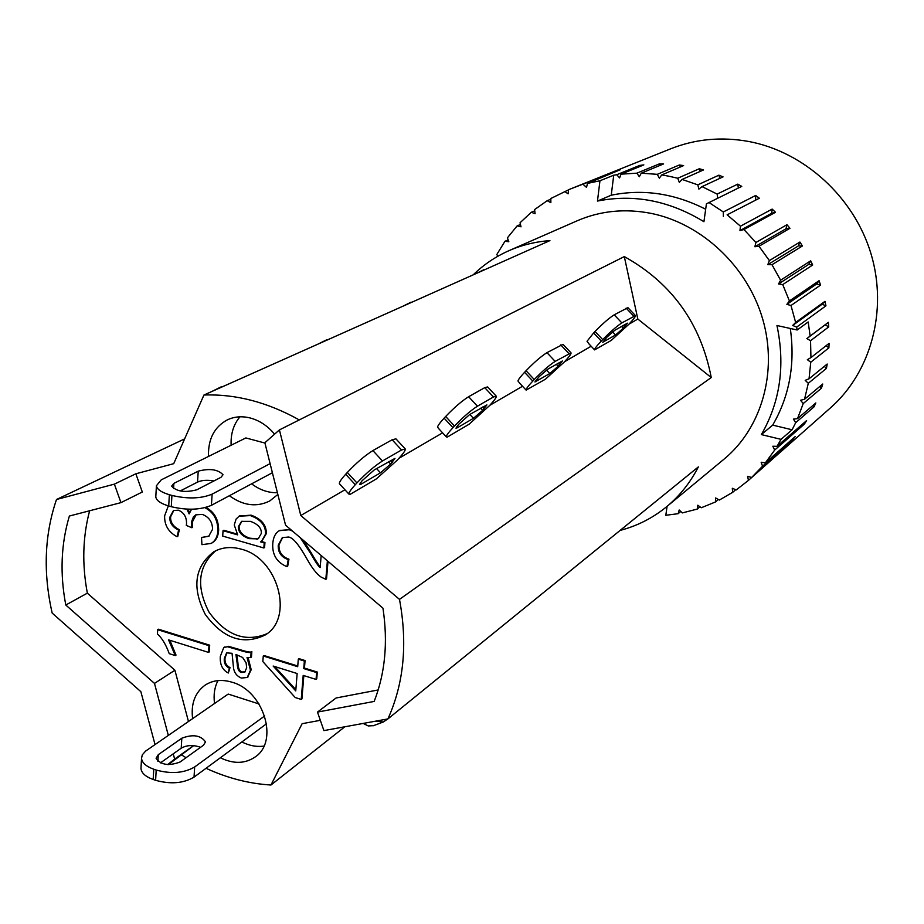 <?xml version="1.0" encoding="UTF-8"?>
<svg xmlns="http://www.w3.org/2000/svg" width="924" height="924" viewBox="0 0 924 924"><rect width="100%" height="100%" fill="white"/><g stroke="black" fill="none" stroke-linecap="round" stroke-linejoin="round"><path stroke-width="1.39" d="M439.616 429.625L437.56 427.211C437.676 425.814 439.859 422.799 444.109 418.156L452.945 427.685L454.504 426.022C463.178 417.036 470.824 410.429 477.442 406.202L493.451 396.974L496.292 396.211C496.546 397.355 494.305 400.473 489.558 405.578L469.173 424.185L447.262 437.098L446.373 436.925C446.096 435.816 448.29 432.732 452.945 427.685M469.635 414.553L486.913 404.897L482.617 410.36L473.446 418.306L457.241 427.812L455.959 428.17L458.674 424.347L469.635 414.553M496.165 396.073L487.653 386.937L484.753 387.653L468.63 396.719C461.954 400.889 454.308 407.484 445.668 416.481L444.109 418.156M489.789 405.336L522.51 386.255M168.33 735.389L154.481 683.402L65.789 605.024C59.817 573.631 61.019 543.97 69.381 516.031L120.952 502.633L114.368 484.141L135.851 473.781L173.712 463.675L203.938 395.022C235.747 393.901 267.533 402.206 299.272 419.923L624.312 256.583L637.814 319.046L711.261 377.546C700.727 323.354 671.748 283.033 624.312 256.583M398.949 458.292L442.596 432.848M299.272 419.923L279.418 429.903L300.785 515.511L399.491 599.387C407.727 643.728 403.869 683.575 387.907 718.918L698.348 466.909C690.332 482.536 679.833 495.761 666.839 506.56L724.173 459.043C761.676 428.089 777.985 371.691 762.716 319.127C747.481 266.586 701.974 223.758 651.374 213.432C625.155 208.304 600.461 210.741 577.281 220.744L509.066 250.623C495.599 256.572 483.633 264.645 473.18 274.855M325.248 340.875L346.535 331.381M399.491 599.387L711.261 377.546M203.938 395.022L549.93 240.61C535.527 241.672 521.91 245.01 509.066 250.623M520.154 383.726L517.948 381C518.306 379.568 520.512 376.669 524.578 372.303L532.79 381.081L534.268 379.51C542.457 371.102 549.41 365.061 555.151 361.388L571.055 352.899C571.263 353.95 568.999 356.987 564.252 362.035L545.449 379.21L526.114 390.113C525.883 389.096 528.112 386.082 532.79 381.081M547.724 369.23L562.404 360.984L558.154 366.274L549.78 373.55L534.915 381.959L539.154 376.669L547.724 369.23M570.951 352.795L563.005 344.34L546.95 352.656C541.175 356.294 534.211 362.312 526.056 370.732L524.578 372.303M564.472 361.804L591.164 346.234M409.736 303.176L428.089 294.975M589.258 344.213L587.017 341.303L593.635 332.952L601.305 341.083L602.714 339.605C610.464 331.716 616.839 326.149 621.864 322.915L635.458 315.604C635.631 316.574 633.356 319.531 628.643 324.486L611.203 340.448L594.594 349.884C594.409 348.937 596.638 346.003 601.305 341.083M614.783 330.295L627.419 323.181L623.238 328.274L615.546 334.996L602.748 342.25L606.929 337.144L614.783 330.295M635.389 315.534L627.927 307.657L614.206 314.818C609.159 318.018 602.771 323.573 595.033 331.473L593.635 332.952M628.851 324.266L637.814 319.046M482.882 270.536L498.868 263.398M717.151 194.075L737.802 184.119L741.753 186.371L706.421 203.834L703.926 221.702C669.426 200.681 633.945 193.797 597.47 201.062L599.953 180.769L613.732 175.202L616.758 174.728L619.588 177.939L621.044 174.162L636.867 173.169L639.327 176.738L641.256 173.192L657.311 174.336L659.343 178.193L661.723 174.948L668.595 176.149L677.731 178.24L679.313 182.34L682.097 179.441L697.805 184.846L698.891 189.108L702.044 186.625L717.151 194.075L717.682 198.106M613.732 175.202L611.238 195.207C643.058 188.715 674.543 193.393 705.67 209.251M597.47 201.062L611.238 195.207M797.181 329.995L808.177 321.956L810.14 336.059L806.86 338.588L810.544 340.713L810.937 357.623L807.345 359.667L810.752 362.22L809.043 378.805L805.208 380.341L808.292 383.287L804.538 399.272L800.531 400.265L803.233 403.545L797.516 418.653L793.404 419.115L795.691 422.661L792.087 429.776L781.034 439.35L761.364 434.592C780.168 401.882 785.365 365.523 776.957 325.514L797.181 329.995L796.638 327.119L792.688 325.444L822.152 304.227L825.952 305.832L796.638 327.119M790.297 328.47C795.333 364.033 789.454 396.246 772.683 425.121L792.087 429.776M761.364 434.592L772.683 425.121M657.311 174.336L679.325 164.992L680.364 166.978M679.325 164.992L683.633 165.581L661.723 174.948M677.731 178.24L699.295 168.757L700.3 171.367M699.295 168.757L703.557 169.924L682.097 179.441M697.805 184.846L718.907 175.167L719.727 178.413M718.907 175.167L723.042 176.877L702.044 186.625M737.802 184.119L738.311 188.046M810.937 357.623L829.082 343.358L828.897 347.851L810.752 362.22M826.056 345.738L828.897 347.851M809.043 378.805L827.188 364.033L826.437 368.41L808.292 383.287M824.312 366.378L826.437 368.41M804.538 399.272L822.73 384.014L821.448 388.184L803.233 403.545M819.934 386.359L821.448 388.184M497.759 256.295L496.846 254.47L504.954 241.268L508.165 239.905M504.954 241.268L508.835 241.718L507.415 237.815L517.163 225.86L520.455 224.486M517.163 225.86L521.021 226.819L520.05 222.765L531.312 212.254L534.742 210.845M531.312 212.254L535.088 213.721L534.592 209.586L547.204 200.693L550.843 199.226M547.204 200.693L550.854 202.656L550.843 198.498L568.549 189.824M564.633 191.395L568.087 193.832L568.56 189.709L620.593 169.6L587.502 183.402L599.953 180.769M616.758 174.728L639.639 165.442L643.843 164.888L621.044 174.162M636.867 173.169L659.332 163.895L663.617 163.906L641.256 173.192M708.847 202.414L723.307 211.966L755.659 195.484L759.343 198.233L727.13 214.83L740.459 226.184L772.164 209.09L775.502 212.289L743.947 229.533L755.913 242.492L786.994 224.694L789.951 228.297L758.985 246.258L769.38 260.603L799.907 242.042L802.413 245.98L771.99 264.714L780.607 280.203L810.671 260.822L812.681 265.015L782.72 284.58L789.419 300.935L819.08 280.7L820.57 285.089L790.979 305.509L795.645 322.43L825.005 301.328L825.952 305.832M810.14 336.059L828.354 322.337L828.736 326.877L810.544 340.713M797.516 418.653L815.823 402.956L814.032 406.86L795.691 422.661M781.034 439.35L777.038 446.327L806.606 420.559L804.33 424.139L774.693 450.046L765.338 462.878L795.252 436.544L792.549 439.755L762.554 466.193L751.651 477.477L781.981 450.681L748.475 480.353L736.232 489.928L732.293 488.276L732.709 492.319L719.346 500.057L715.626 497.955L715.546 501.928L701.281 507.75L697.828 505.22L697.262 509.078L682.328 512.912L679.186 510.002L678.17 513.686L665.823 515.28L667.07 506.364M735.677 489.697L732.709 492.319M718.329 499.491L715.546 501.928M699.942 506.768L697.262 509.078M680.78 511.469L678.17 513.686M587.502 183.402L586.521 187.422L583.333 184.546M639.639 165.442L640.39 166.297M659.332 163.895L660.29 165.28M727.13 214.83L759.343 198.233M755.659 195.484L755.682 199.746M723.342 216.401L723.307 211.966M743.947 229.533L739.962 230.573L771.656 213.294L775.502 212.289M772.164 209.09L771.656 213.294M739.962 230.573L740.459 226.184M758.985 246.258L754.873 246.743L785.977 228.782L789.951 228.297M786.994 224.694L785.977 228.782M754.873 246.743L755.913 242.492M771.99 264.714L767.809 264.645L798.382 245.923L802.413 245.98M799.907 242.042L798.382 245.923M767.809 264.645L769.38 260.603M782.72 284.58L778.539 283.957L808.662 264.437L812.681 265.015M810.671 260.822L808.662 264.437M778.539 283.957L780.607 280.203M790.979 305.509L786.878 304.343L816.62 283.991L820.57 285.089M819.08 280.7L816.62 283.991M786.878 304.343L789.419 300.935M825.005 301.328L822.152 304.227M792.688 325.444L795.645 322.43M806.86 338.588L825.144 324.809L828.736 326.877M828.354 322.337L825.144 324.809M813.039 405.336L814.032 406.86M803.776 423.019L804.33 424.139M774.693 450.046L772.822 446.234L777.038 446.327M792.318 439.119L792.549 439.755M762.554 466.193L761.157 462.243L765.338 462.878M748.475 480.353L747.562 476.322L751.651 477.477M779.44 452.979L830.514 407.831C870.916 372.257 888.022 310.406 870.997 253.754C853.972 197.124 804.226 151.871 748.752 141.488C721.471 136.567 695.483 138.993 670.812 148.752L569.865 189.189M620.12 530.411C637.387 525.906 652.956 517.948 666.839 506.56M158.293 754.665L181.82 738.207C192.873 734.037 200.774 735.261 205.509 741.891L203.499 745.206L180.053 762.011C168.792 766.215 160.799 764.968 156.087 758.269L158.293 754.665L157.9 761.353M200.577 747.308C193.255 744.732 186.798 745.033 181.208 748.197L160.43 762.878M181.208 748.197L181.82 738.207M173.874 483.391L198.221 471.159C209.69 468.202 217.96 469.404 223.03 474.751L220.986 477.304L196.754 489.824C185.043 492.792 176.669 491.58 171.621 486.163L173.874 483.391L173.573 488.646M213.964 480.93C207.172 479.81 201.709 480.203 197.551 482.097L180.168 490.979M197.551 482.097L198.221 471.159M155.856 495.841L155.798 496.939C156.364 500.542 160.672 503.545 168.722 505.971L169.358 494.721C161.296 492.307 156.976 489.316 156.41 485.758L161.261 479.845L245.853 437.941L264.945 443.046M169.358 494.721L171.922 495.437L171.287 506.71L168.722 505.971M270.108 463.629L212.127 494.132C201.166 498.694 187.768 499.133 171.922 495.437M155.613 780.306C170.674 784.441 183.472 783.379 194.028 777.13L194.675 766.943C184.107 773.134 171.287 774.162 156.202 770.05L155.613 780.306L153.176 779.475L153.765 769.218L156.202 770.05M141.049 767.105L140.979 768.491C141.453 773.03 145.518 776.691 153.176 779.475M266.574 723.758L194.028 777.13M153.765 769.218C146.096 766.446 142.019 762.808 141.534 758.315L142.319 754.816L145.611 751.096L228.193 694.074L259.009 703.949M171.287 506.71C187.098 510.418 200.473 509.956 211.411 505.324L212.127 494.132M264.68 715.961L194.675 766.943M272.395 472.73L211.411 505.324M215.685 550.785C198.129 566.123 195.911 586.578 209.032 612.162C225.987 635.377 245.253 642.584 266.851 633.795M241.291 549.179C278.089 557.969 294.479 618.168 265.084 635.054C243.127 645.506 223.192 638.646 205.29 614.46C191.73 587.606 194.56 566.712 213.767 551.801C221.979 547.251 231.15 546.373 241.291 549.179M217.96 680.607C214.518 687.329 213.375 694.952 214.553 703.487M241.857 741.949C249.307 745.714 256.653 747.1 263.918 746.084M192.608 718.641C190.818 703.765 194.976 692.596 205.093 685.146C212.867 680.145 221.852 679.163 232.051 682.224C263.606 690.702 279.163 741.083 255.37 756.825C245.183 763.859 233.518 764.171 220.351 757.761M239.928 416.816C233.529 424.463 230.596 433.933 231.139 445.229M251.617 483.829C259.76 489.963 268.353 492.919 277.419 492.723M208.489 456.444C207.981 439.108 214.31 426.888 227.477 419.796C234.534 416.528 242.18 415.939 250.404 418.029C259.656 420.57 267.717 425.952 274.59 434.164M277.847 494.467L269.785 500.947C256.641 507.449 243.162 505.705 229.36 495.726M235.92 654.469L242.619 657.461L246.096 662.785L246.673 667.752L244.791 672.118L241.626 672.476C238.923 672.06 237.445 669.091 237.191 663.582L235.92 654.469M236.856 654.781L237.93 663.086C238.184 668.595 239.662 671.563 242.354 671.979L245.137 671.852M250.473 670.2L247.262 677.465L241.349 678.066C236.879 676.183 234.269 672.822 233.529 667.983L232.051 653.303L226.611 652.875L224.313 658.419C223.804 662.878 225.468 666.112 229.302 668.133L228.309 673.019C222.441 670.027 219.785 664.495 220.305 656.41L223.781 647.493L227.512 646.754L238.715 649.965C246.258 652.402 250.392 653.129 251.12 652.125L250.727 657.599L247.031 657.507L250.473 670.2L251.201 669.704L247.62 677.2M226.981 652.667L225.052 657.934C224.544 662.393 226.207 665.626 230.041 667.636L229.302 668.133M230.041 667.636L228.309 673.019M224.162 647.274L227.512 646.754M228.251 646.269L239.455 649.48C246.985 651.917 251.12 652.633 251.848 651.639L251.12 652.125M251.848 651.639L251.455 657.103L250.727 657.599M248.14 657.68L251.201 669.704M327.385 560.81L325.826 579.348L321.217 577.142C316.817 574.243 312.012 568.098 306.791 558.685C298.845 544.559 292.735 537.341 288.45 537.04L282.305 537.641L278.24 545.241C277.951 552.402 281.277 557.195 288.23 559.609L286.96 566.678C276.807 562.427 272.083 554.7 272.776 543.497C273.273 537.191 275.479 532.917 279.394 530.665L289.189 529.741L292.458 531.046M328.008 561.353L326.53 578.886L325.826 579.348M282.675 537.433L278.967 544.802C278.678 551.963 282.005 556.756 288.958 559.17L288.23 559.609M288.958 559.17L287.687 566.227L286.96 566.678M279.764 530.457L290.725 529.567M300.335 537.756L310.556 553.349C315.604 562.173 318.815 566.92 320.166 567.602L321.171 555.52M303.361 540.332L311.272 552.91C316.043 561.226 319.034 565.765 320.258 566.516M208.524 652.39L168.549 639.87L175.26 655.566L169.231 653.661C166.02 644.733 162.093 638.172 157.45 633.991L157.692 629.683L208.963 645.668L208.524 652.39L209.274 651.917L209.702 645.183L208.963 645.668M169.854 640.286L176.022 655.081L175.26 655.566M209.702 645.183L158.466 629.209L157.692 629.683M209.055 536.116L201.524 537.468L208.685 536.336L212.555 529.302C212.439 521.933 209.02 516.966 202.321 514.402L195.83 514.818L193.439 516.828L191.522 521.875L191.88 527.754L186.325 525.409L186.475 524.301C186.902 517.475 184.234 512.774 178.482 510.198L173.469 510.51L169.843 517.174C169.519 522.765 172.442 527.073 178.598 530.11L177.05 536.705C168.468 532.109 164.333 525.144 164.634 515.811L168.341 505.867M196.211 514.622L192.227 522.245L192.642 527.338L191.88 527.754M173.862 510.314L170.617 516.77C170.293 522.349 173.215 526.657 179.372 529.695L178.598 530.11M179.372 529.695L177.824 536.29L177.05 536.705M186.925 509.147L189.12 513.906L191.568 509.216M187.976 509.182L189.57 512.566M204.862 507.692C213.548 512.127 217.891 519.865 217.891 530.884C217.452 536.913 215.188 541.106 211.088 543.439L201.929 544.663L201.524 537.468M205.925 507.415C214.426 511.931 218.665 519.611 218.642 530.468C218.203 536.498 215.939 540.679 211.85 543.012L211.469 543.22M297.147 673.527L295.749 690.886L273.146 666.042L297.147 673.527M274.774 666.551L295.842 689.708M303.188 675.409L301.224 699.445L295.218 697.539L262.843 661.572L263.259 655.994L297.701 666.701L298.302 659.17L304.366 661.041L303.742 668.572L316.62 672.568L316.054 679.417L303.188 675.409M303.834 675.606L301.929 698.925L301.224 699.445M297.759 665.996L263.975 655.509L263.259 655.994M304.366 661.041L305.07 660.544L299.018 658.673L298.302 659.17M305.07 660.544L304.458 668.075L303.742 668.572M304.458 668.075L317.325 672.06L316.62 672.568M317.325 672.06L316.747 678.909L316.054 679.417M241.972 521.171L239.108 526.218C238.877 531.531 242.411 535.516 249.711 538.184L257.634 538.877L248.972 538.611C241.661 535.943 238.126 531.947 238.369 526.645L241.614 521.355L250.416 521.355C258.015 524.104 261.654 528.135 261.319 533.448L258.258 538.68L256.895 539.304M257.634 538.877L258.616 538.461M263.848 547.978L222.696 536.093L223.054 530.676L237.664 534.88L234.257 524.947L236.105 519.045L239.085 516.193L250.369 515.592C260.822 519.415 265.881 525.606 265.535 534.164L261.515 541.314L260.452 541.857L264.218 542.931L263.848 547.978L264.576 547.539L264.945 542.504L264.218 542.931M237.029 534.06L223.816 530.261L223.054 530.676M239.478 515.996L251.109 515.165C261.561 518.999 266.62 525.19 266.274 533.737L261.873 541.094M261.284 541.452L264.945 542.504M279.418 429.903L264.865 442.758L285.562 525.167L382.952 608.177C388.092 642.215 385.169 673.307 374.162 701.431L317.475 712.092L336.082 697.99L378.182 689.951M135.851 473.781L142.308 492.007L120.952 502.633M89.628 510.776C82.686 536.879 81.936 564.345 87.353 593.162L174.913 670.235L188.461 721.494M193.67 745.645L168.341 764.622M320.328 720.316L302.125 723.688L270.963 785.019C249.03 783.691 227.385 778.124 206.052 768.294M186.059 757.703L181.762 755.058M317.475 712.092L323.908 730.595L387.907 718.918M65.789 605.024L87.353 593.162M154.481 683.402L174.913 670.235M167.718 764.575L174.648 759.089L173.238 753.822M174.648 759.089L193.566 745.633M219.381 388.126L244.641 376.853M387.826 718.93L383.264 722.014L375.825 721.124M363.178 723.434L368.295 725.952L373.539 725.64M344.848 726.772L270.963 785.019M155.036 744.571L140.864 691.672L52.171 613.074C43.012 572.73 44.444 534.869 56.491 499.503L114.368 484.141M397.101 460.291L376.368 478.898L350.288 494.271L348.902 494.097C348.579 492.873 350.704 489.743 355.29 484.707L356.93 482.917C366.147 473.238 374.659 465.927 382.455 460.984L401.547 449.976L405.289 448.995C405.601 450.231 403.407 453.418 398.706 458.558L397.101 460.291M405.105 448.787L395.934 438.842L392.134 439.766L372.892 450.589C365.038 455.463 356.514 462.751 347.332 472.453L345.703 474.243C341.233 479.198 339.12 482.34 339.374 483.668L348.902 494.097M374.232 469.935L394.975 458.385L390.667 464.044L380.48 472.811L361.18 484.13L359.482 484.592L362.127 480.699L374.232 469.935M341.083 485.562L339.639 483.991M344.941 489.778L300.785 515.511M184.615 438.888L56.491 499.503M457.241 427.812L456.468 426.969M473.446 418.306L469.842 414.437M482.617 410.36L480.596 408.189M484.153 408.731L482.582 407.045M484.753 387.653L493.451 396.974M468.63 396.719L477.442 406.202M445.668 416.481L454.504 426.022M326.657 339.813L318.018 344.109M535.92 381.681L535.308 381.023M549.78 373.55L546.5 370.05M558.154 366.274L556.271 364.264M559.621 364.737L558.154 363.178M560.741 344.906L568.826 353.499M546.95 352.656L555.151 361.388M526.056 370.732L534.268 379.51M410.972 302.217L402.668 306.329M615.546 334.996L612.6 331.889M623.238 328.274L621.482 326.415M624.624 326.83L623.261 325.375M626.125 308.119L633.679 316.089M614.206 314.818L621.864 322.915M595.033 331.473L602.714 339.605M483.968 269.669L475.999 273.596M242.354 671.979L241.626 672.476M237.93 663.086L237.191 663.582M225.052 657.934L224.313 658.419M232.836 647.424L232.109 647.909M239.455 649.48L238.715 649.965M278.967 544.802L278.24 545.241M289.917 529.313L289.189 529.741M311.272 552.91L310.556 553.349M192.227 522.245L191.464 522.661M170.617 516.77L169.843 517.174M218.642 530.468L217.891 530.884M239.108 526.218L238.369 526.645M249.711 538.184L248.972 538.611M251.109 515.165L250.369 515.592M266.274 533.737L265.535 534.164M221.009 386.937L212.012 391.418M390.575 460.452L392.284 462.3M388.473 461.665L390.667 464.044M376.588 468.572L380.48 472.811M360.187 483.044L361.18 484.13M347.332 472.453L356.93 482.917M355.29 484.707L345.703 474.243M372.892 450.589L382.455 460.984M392.134 439.766L401.547 449.976M446.373 436.925L438.588 428.528M326.865 339.709L317.902 344.155M526.114 390.113L519.404 382.929M411.134 302.136L402.587 306.364M594.594 349.884L588.703 343.636M484.095 269.6L475.929 273.631M205.475 742.469L205.509 741.891M155.798 496.939L156.41 485.758M140.979 768.491L141.534 758.315M247.262 677.465L247.99 676.969M223.781 647.493L224.52 647.008M279.394 530.665L280.122 530.237M211.088 543.439L211.85 543.012M239.085 516.193L239.836 515.777M261.515 541.314L262.254 540.887M211.862 391.476L221.263 386.798M383.264 722.014L373.065 725.814"/></g></svg>
